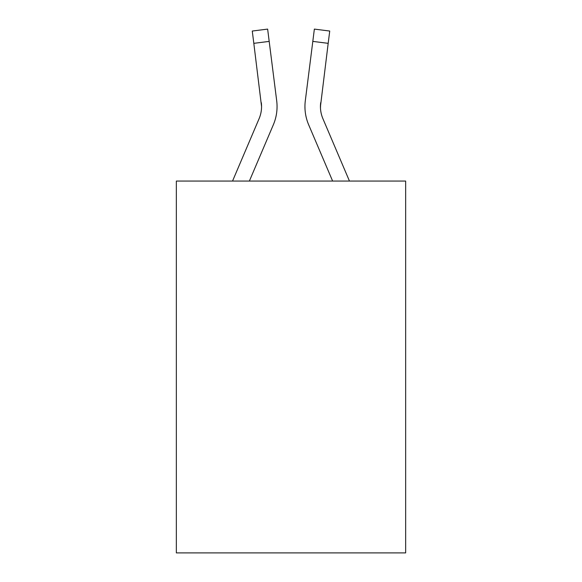 <?xml version="1.0" encoding="UTF-8"?>
<svg xmlns="http://www.w3.org/2000/svg" width="582" height="582" viewBox="0 0 582 582"><rect width="100%" height="100%" fill="white"/><g stroke="black" fill="none" stroke-linecap="round" stroke-linejoin="round"><path stroke-width="0.87" d="M405.654 181.06L405.654 552.9L176.346 552.9L176.346 181.06L405.654 181.06M249.372 181.06L273.344 124.774A46.48 46.48 0 0 0 276.69 100.737L269.19 41.395L253.817 43.337L252.268 31.042L267.64 29.1L269.19 41.395M277.003 108.834L277.054 106.928M276.457 98.882L276.69 100.737M349.462 181.06L322.915 118.706A30.984 30.984 0 0 1 320.435 106.615L328.183 43.337L312.81 41.395L314.36 29.1L329.732 31.042L314.36 29.1L329.732 31.042L314.36 29.1L329.732 31.042L314.36 29.1L329.732 31.042L314.36 29.1L329.732 31.042L314.36 29.1L329.732 31.042L314.36 29.1L329.732 31.042L314.36 29.1L329.732 31.042L314.36 29.1L329.732 31.042L314.36 29.1L329.732 31.042L314.36 29.1L329.732 31.042L314.36 29.1L329.732 31.042L314.36 29.1L329.732 31.042L314.36 29.1L329.732 31.042L314.36 29.1L329.732 31.042L314.36 29.1L329.732 31.042L328.183 43.337M332.628 181.06L308.656 124.774A46.48 46.48 0 0 1 305.31 100.737L312.81 41.395M320.471 108.077L320.682 102.679A30.984 30.984 0 0 0 322.915 118.706A30.984 30.984 0 0 1 320.435 106.622A30.984 30.984 0 0 0 322.915 118.706A30.984 30.984 0 0 1 320.435 106.622A30.984 30.984 0 0 0 322.915 118.706A30.984 30.984 0 0 1 320.435 106.622A30.984 30.984 0 0 0 322.915 118.706A30.984 30.984 0 0 1 320.435 106.622A30.984 30.984 0 0 0 322.915 118.706A30.984 30.984 0 0 1 320.435 106.622A30.984 30.984 0 0 0 322.915 118.706A30.984 30.984 0 0 1 320.435 106.622A30.984 30.984 0 0 0 322.915 118.706A30.984 30.984 0 0 1 320.435 106.622A30.984 30.984 0 0 0 322.915 118.706A30.984 30.984 0 0 1 320.435 106.622M232.538 181.06L259.085 118.706A30.984 30.984 0 0 0 261.565 106.622L253.817 43.337M259.085 118.706A30.984 30.984 0 0 0 261.565 106.622A30.984 30.984 0 0 1 259.085 118.706A30.984 30.984 0 0 0 261.565 106.622A30.984 30.984 0 0 1 259.085 118.706A30.984 30.984 0 0 0 261.565 106.622A30.984 30.984 0 0 1 259.085 118.706A30.984 30.984 0 0 0 261.565 106.622L261.318 102.679A30.984 30.984 0 0 1 259.085 118.706M304.997 108.834L304.946 106.542M305.31 100.737L305.543 98.882M329.732 31.042L314.36 29.1M252.268 31.042L267.64 29.1"/></g></svg>

